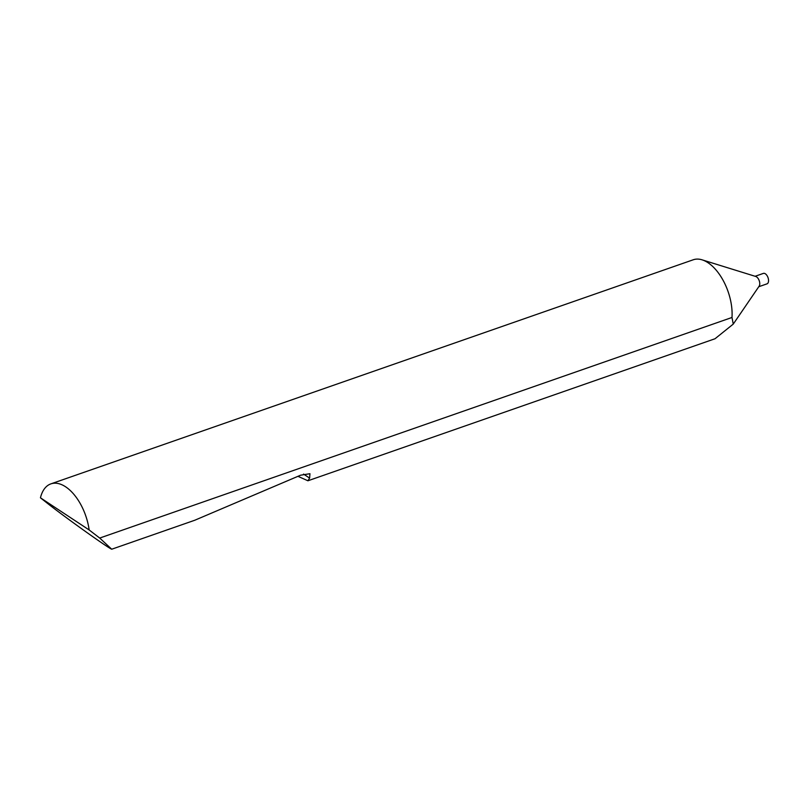 <?xml version="1.0" encoding="UTF-8"?>
<svg xmlns="http://www.w3.org/2000/svg" width="809" height="809" viewBox="0 0 809 809"><rect width="100%" height="100%" fill="white"/><g stroke="black" fill="none" stroke-linecap="round" stroke-linejoin="round"><path stroke-width="1.21" d="M702.06 259.831L755.758 276.476A5.532 2.993 70.8 0 1 759.762 283.898A5.532 2.993 70.8 0 1 759.145 286.174L733.257 324.096L731.993 317.472A41.492 22.419 70.8 0 0 732.084 315.561A41.492 22.419 70.8 0 0 702.06 259.831A41.492 22.419 70.8 0 0 693.242 259.78L50.856 483.883A41.492 22.419 -109.2 0 0 40.45 497.808L47.711 503.542C64.922 517.163 108.042 547.936 111.723 549.22L194.716 520.268L300.594 475.196L309.948 473.71L309.614 478.099L307.926 480.779L715.025 338.749L733.257 324.096M755.121 276.273L763.372 273.402A5.532 2.993 70.8 0 1 766.861 275.343A5.532 2.993 70.8 0 1 768.55 280.834A5.532 2.993 70.8 0 1 767.013 283.848L758.771 286.72M307.926 480.779L297.965 476.319M731.993 317.472L99.719 538.056L89.152 529.956A41.492 22.419 -109.2 0 0 50.856 483.883M99.719 538.056L111.723 549.22M89.152 529.956L40.45 497.808M309.614 478.099L303.547 474.094"/></g></svg>
